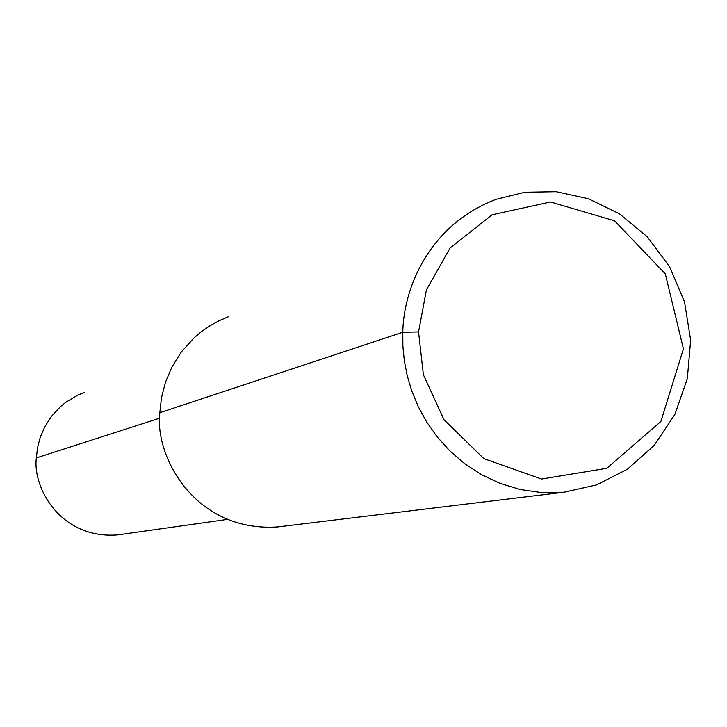 <?xml version="1.0" encoding="UTF-8"?>
<svg xmlns="http://www.w3.org/2000/svg" width="727" height="727" viewBox="0 0 727 727"><rect width="100%" height="100%" fill="white"/><g stroke="black" fill="none" stroke-linecap="round" stroke-linejoin="round"><path stroke-width="1.09" d="M418.552 331.912L426.385 290L449.986 248.08L492.124 214.765L550.557 201.979L614.56 220.808L665.296 273.843L683.425 348.833L660.888 421.469L606.863 468.279L541.524 479.038L483.846 458.628L443.988 419.724L423.378 374.723L418.552 331.912L402.776 332.266C403.594 286.656 430.302 224.307 496.087 199.316L524.967 192.228L556.228 191.71L588.352 198.716L619.413 213.774L647.23 236.729L669.585 266.691L684.525 301.95L690.65 340.191L687.324 378.658L674.82 414.544L654.255 445.351L627.437 469.179L596.567 484.909L563.943 492.234L541.633 492.597L520.096 489.489L499.812 483.301L481.165 474.477L464.408 463.472L449.704 450.767L437.127 436.809L426.676 422.005L418.298 406.72L411.873 391.262L407.274 375.895L404.33 360.837L402.885 346.252L402.776 332.266L159.831 412.7L161.449 397.914L165.347 382.575L171.872 367.071L181.341 351.968L193.973 337.937L201.497 331.585L209.821 325.832L218.918 320.798L228.741 316.608M563.943 492.234L277.46 526.948C194.154 532.282 154.351 455.329 159.831 412.7M227.224 519.442L117.901 534.881C60.087 539.525 32.442 486.926 36.35 457.919L37.504 447.796L40.249 437.281L44.847 426.649L51.517 416.289L60.405 406.684L65.703 402.349L77.962 395.015L84.859 392.198M159.74 418.161L36.35 457.919"/></g></svg>
